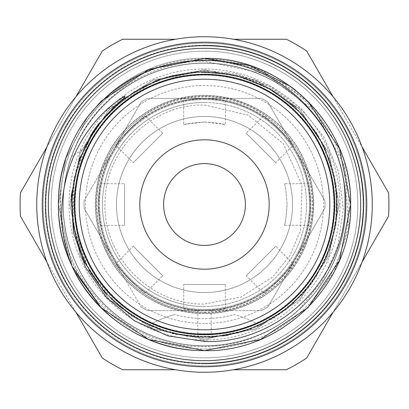 <?xml version="1.0" encoding="UTF-8"?>
<svg xmlns="http://www.w3.org/2000/svg" width="409" height="409" viewBox="0 0 409 409"><rect width="100%" height="100%" fill="white"/><g stroke="black" fill="none" stroke-linecap="round" stroke-linejoin="round"><path stroke-width="0.31" stroke-dasharray="2.04 1.53" d="M313.442 204.5A108.942 108.942 0 0 0 204.5 95.558A108.942 108.942 0 0 0 95.558 204.5A108.942 108.942 0 0 0 204.5 313.442A108.942 108.942 0 0 0 313.442 204.5A108.942 108.942 0 0 1 204.5 313.442A108.942 108.942 0 0 1 95.558 204.5A108.942 108.942 0 0 1 204.5 95.558A108.942 108.942 0 0 1 313.442 204.5A108.942 108.942 0 0 1 204.5 313.442A108.942 108.942 0 0 1 95.558 204.5A108.942 108.942 0 0 1 204.5 95.558A108.942 108.942 0 0 1 313.442 204.5A108.942 108.942 0 0 0 204.5 95.558A108.942 108.942 0 0 0 95.558 204.5A108.942 108.942 0 0 0 204.5 313.442A108.942 108.942 0 0 0 313.442 204.5A108.942 108.942 0 0 0 204.5 95.558A108.942 108.942 0 0 0 95.558 204.5A108.942 108.942 0 0 0 204.5 313.442A108.942 108.942 0 0 0 313.442 204.5M345.789 204.5A141.289 141.289 0 0 0 204.5 63.211A141.289 141.289 0 0 0 63.211 204.5A141.289 141.289 0 0 0 204.5 345.789A141.289 141.289 0 0 0 345.789 204.5A141.289 141.289 0 0 0 204.5 63.211A141.289 141.289 0 0 0 63.211 204.5A141.289 141.289 0 0 0 204.5 345.789A141.289 141.289 0 0 0 345.789 204.5A141.289 141.289 0 0 0 204.5 63.211A141.289 141.289 0 0 0 63.211 204.5A141.289 141.289 0 0 0 204.5 345.789A141.289 141.289 0 0 0 345.789 204.5M336.868 204.5A132.368 132.368 0 0 0 204.5 72.132A132.368 132.368 0 0 0 72.132 204.5A132.368 132.368 0 0 0 204.5 336.868A132.368 132.368 0 0 0 336.868 204.5A132.368 132.368 0 0 0 204.5 72.132A132.368 132.368 0 0 0 72.132 204.5A132.368 132.368 0 0 0 204.5 336.868A132.368 132.368 0 0 0 336.868 204.5A132.368 132.368 0 0 0 204.5 72.132A132.368 132.368 0 0 0 72.132 204.5A132.368 132.368 0 0 0 204.5 336.868A132.368 132.368 0 0 0 336.868 204.5M334.414 204.5A129.914 129.914 0 0 1 204.5 334.414A129.914 129.914 0 0 1 74.586 204.5A129.914 129.914 0 0 1 204.5 74.586A129.914 129.914 0 0 1 334.414 204.5A129.914 129.914 0 0 1 204.5 334.414A129.914 129.914 0 0 1 74.586 204.5A129.914 129.914 0 0 1 204.5 74.586A129.914 129.914 0 0 1 334.414 204.5M48.339 204.5A156.161 156.161 0 0 0 204.5 360.661A156.161 156.161 0 0 0 360.661 204.5A156.161 156.161 0 0 0 204.5 48.339A156.161 156.161 0 0 0 48.339 204.5M43.134 204.5A161.366 161.366 0 0 0 204.5 365.866A161.366 161.366 0 0 0 365.866 204.5A161.366 161.366 0 0 0 204.5 43.134A161.366 161.366 0 0 0 43.134 204.5A161.366 161.366 0 0 0 204.5 365.866A161.366 161.366 0 0 0 365.866 204.5A161.366 161.366 0 0 0 204.5 43.134A161.366 161.366 0 0 0 43.134 204.5M292.522 204.5A88.022 88.022 0 0 1 204.5 292.522A88.022 88.022 0 0 1 116.478 204.5A88.022 88.022 0 0 0 204.5 292.522A88.022 88.022 0 0 0 292.522 204.5A88.022 88.022 0 0 0 204.5 116.478A88.022 88.022 0 0 1 292.522 204.5A88.022 88.022 0 0 1 204.5 292.522A88.022 88.022 0 0 1 116.478 204.5A88.022 88.022 0 0 0 204.5 292.522A88.022 88.022 0 0 0 292.522 204.5A88.022 88.022 0 0 0 204.5 116.478A88.022 88.022 0 0 0 116.478 204.5A88.022 88.022 0 0 1 204.5 116.478A88.022 88.022 0 0 1 292.522 204.5M204.5 306.525A102.025 102.025 0 0 1 102.475 204.5A102.025 102.025 0 0 1 204.5 102.475A102.025 102.025 0 0 0 102.475 204.5A102.025 102.025 0 0 0 204.5 306.525A102.025 102.025 0 0 0 306.525 204.5A102.025 102.025 0 0 0 204.5 102.475A102.025 102.025 0 0 1 306.525 204.5A102.025 102.025 0 0 1 204.5 306.525M204.5 99.499A105.001 105.001 0 0 0 99.499 204.5A105.001 105.001 0 0 0 204.5 309.501A105.001 105.001 0 0 1 99.499 204.5A105.001 105.001 0 0 1 204.5 99.499A105.001 105.001 0 0 1 309.501 204.5A105.001 105.001 0 0 1 204.5 309.501A105.001 105.001 0 0 0 309.501 204.5A105.001 105.001 0 0 0 204.5 99.499M204.5 366.761A162.261 162.261 0 0 1 42.239 204.5A162.261 162.261 0 0 1 204.5 42.239A162.261 162.261 0 0 0 42.239 204.5A162.261 162.261 0 0 0 204.5 366.761A162.261 162.261 0 0 1 42.239 204.5A162.261 162.261 0 0 1 204.5 42.239A162.261 162.261 0 0 1 366.761 204.5A162.261 162.261 0 0 1 204.5 366.761A162.261 162.261 0 0 1 42.239 204.5A162.261 162.261 0 0 1 204.5 42.239A162.261 162.261 0 0 1 366.761 204.5A162.261 162.261 0 0 1 204.5 366.761A162.261 162.261 0 0 1 42.239 204.5A162.261 162.261 0 0 1 204.5 42.239A162.261 162.261 0 0 1 366.761 204.5A162.261 162.261 0 0 1 204.5 366.761A162.261 162.261 0 0 1 42.239 204.5A162.261 162.261 0 0 1 204.5 42.239A162.261 162.261 0 0 1 366.761 204.5A162.261 162.261 0 0 1 204.5 366.761A162.261 162.261 0 0 0 366.761 204.5A162.261 162.261 0 0 0 204.5 42.239A162.261 162.261 0 0 1 366.761 204.5A162.261 162.261 0 0 1 204.5 366.761A162.261 162.261 0 0 0 366.761 204.5A162.261 162.261 0 0 0 204.5 42.239A162.261 162.261 0 0 1 366.761 204.5A162.261 162.261 0 0 1 204.5 366.761M204.5 345.937A141.437 141.437 0 0 0 345.937 204.5A141.437 141.437 0 0 0 204.5 63.063A141.437 141.437 0 0 1 345.937 204.5A141.437 141.437 0 0 1 204.5 345.937A141.437 141.437 0 0 1 63.063 204.5A141.437 141.437 0 0 1 204.5 63.063A141.437 141.437 0 0 0 63.063 204.5A141.437 141.437 0 0 0 204.5 345.937A141.437 141.437 0 0 1 63.063 204.5A141.437 141.437 0 0 1 204.5 63.063A141.437 141.437 0 0 0 63.063 204.5A141.437 141.437 0 0 0 204.5 345.937M204.5 337.016A132.516 132.516 0 0 0 337.016 204.5A132.516 132.516 0 0 0 204.5 71.984A132.516 132.516 0 0 1 337.016 204.5A132.516 132.516 0 0 1 204.5 337.016A132.516 132.516 0 0 1 71.984 204.5A132.516 132.516 0 0 1 204.5 71.984A132.516 132.516 0 0 0 71.984 204.5A132.516 132.516 0 0 0 204.5 337.016A132.516 132.516 0 0 1 71.984 204.5A132.516 132.516 0 0 1 204.5 71.984M204.5 357.839A153.339 153.339 0 0 0 357.839 204.5A153.339 153.339 0 0 0 204.5 51.161A153.339 153.339 0 0 1 357.839 204.5A153.339 153.339 0 0 1 204.5 357.839A153.339 153.339 0 0 1 51.161 204.5A153.339 153.339 0 0 1 204.5 51.161A153.339 153.339 0 0 0 51.161 204.5A153.339 153.339 0 0 0 204.5 357.839A153.339 153.339 0 0 1 51.161 204.5A153.339 153.339 0 0 1 204.5 51.161M197.808 310.405L197.808 333.718L211.187 333.718C210.886 337.86 208.656 340.257 204.5 340.912C200.359 340.273 198.13 337.875 197.813 333.718A129.392 129.392 0 0 1 75.154 201.156A129.392 129.392 0 0 1 204.5 75.108A129.392 129.392 0 0 1 333.892 204.5A129.392 129.392 0 0 1 204.5 333.892A129.392 129.392 0 0 1 75.108 204.5A129.392 129.392 0 0 1 204.5 75.108A129.392 129.392 0 0 1 333.846 201.156A129.392 129.392 0 0 1 211.187 333.718L211.192 310.405M204.5 310.615C213.508 310.37 213.508 310.37 204.5 310.615C213.508 310.37 213.508 310.37 204.5 310.615A106.115 106.115 0 0 0 310.615 204.5A106.115 106.115 0 0 0 204.5 98.385A106.115 106.115 0 0 1 310.615 204.5A106.115 106.115 0 0 1 204.5 310.615A106.115 106.115 0 0 1 98.385 204.5A106.115 106.115 0 0 1 204.5 98.385L225.323 100.445L219.229 99.413L204.5 98.385L189.771 99.413L183.677 100.445L204.5 98.385A106.115 106.115 0 0 0 98.385 204.5A106.115 106.115 0 0 0 204.5 310.615C195.492 310.37 195.492 310.37 204.5 310.615C195.492 310.37 195.492 310.37 204.5 310.615A106.115 106.115 0 0 1 112.603 151.442A106.115 106.115 0 0 1 296.397 151.442A106.115 106.115 0 0 1 204.5 310.615L261.525 310.615L204.5 310.615A106.115 106.115 0 0 1 112.603 257.558L141.115 306.944L112.603 257.558A106.115 106.115 0 0 1 112.603 151.442L84.085 200.829L112.603 151.442A106.115 106.115 0 0 1 204.5 98.385L147.475 98.385L204.5 98.385A106.115 106.115 0 0 1 296.397 151.442L267.885 102.056L296.397 151.442A106.115 106.115 0 0 1 296.397 257.558L324.915 208.171L296.397 257.558A106.115 106.115 0 0 1 204.5 310.615L147.475 310.615L204.5 310.615M175.481 39.264L122.598 39.264A184.418 184.418 0 0 0 102.352 50.951L20.45 192.813A184.418 184.418 0 0 0 20.45 216.187L102.352 358.049A184.418 184.418 0 0 0 122.598 369.736L175.481 369.736M348.693 228.181A146.125 146.125 0 0 0 292.011 87.48C265.83 68.548 236.658 59.075 204.5 59.065C127.869 57.587 58.932 126.366 60.742 203.109C58.543 280.017 127.603 349.107 204.5 346.576C240.645 345.937 272.282 333.463 299.414 309.158A141.289 141.289 0 0 1 63.211 204.5A141.289 141.289 0 0 1 204.5 63.211A141.289 141.289 0 0 0 63.211 204.5A141.289 141.289 0 0 0 204.5 345.789A141.289 141.289 0 0 1 71.647 156.417C90.384 100.558 146.079 61.151 204.5 61.207L265.415 74.009L315.17 111.258L344.736 165.982L348.693 228.181L334.373 271.469L307.824 307.824M204.5 323.483A118.983 118.983 0 0 1 85.517 204.5A118.983 118.983 0 0 1 204.5 85.517A118.983 118.983 0 0 1 323.483 204.5A118.983 118.983 0 0 1 204.5 323.483M204.5 366.612A162.112 162.112 0 0 1 42.388 204.5A162.112 162.112 0 0 1 204.5 42.388A162.112 162.112 0 0 1 366.612 204.5A162.112 162.112 0 0 1 204.5 366.612M46.892 147.01L75.91 96.754M75.91 312.246L46.892 261.99M87.526 116.923L65.767 158.61L58.375 204.5L72.045 266.208L58.375 204.5L65.767 158.61L87.526 116.923L65.767 158.61L58.375 204.5L72.045 266.208L58.375 204.5L65.767 158.61L87.526 116.923L65.767 158.61L58.375 204.5L72.045 266.208M72.05 266.218L101.176 307.824L72.05 266.218L74.663 271.54M350.625 204.5L339.501 148.579L307.824 101.176L260.421 69.499L204.5 58.375C126.468 56.33 56.33 126.468 58.375 204.5C56.33 282.532 126.468 352.67 204.5 350.625C282.532 352.67 352.67 282.532 350.625 204.5C352.67 126.468 282.532 56.33 204.5 58.375C126.468 56.33 56.33 126.468 58.375 204.5C56.33 282.532 126.468 352.67 204.5 350.625C282.532 352.67 352.67 282.532 350.625 204.5C352.67 126.468 282.532 56.33 204.5 58.375L148.579 69.499L101.176 101.176M307.824 101.176L290.62 86.452M204.5 350.625L260.421 339.501L307.824 307.824L339.501 260.421L350.625 204.5L339.501 148.579L307.824 101.176L295.6 90.251M204.5 329.802A125.302 125.302 0 0 1 79.198 204.5A125.302 125.302 0 0 1 204.5 79.198A125.302 125.302 0 0 1 329.802 204.5A125.302 125.302 0 0 1 204.5 329.802M204.5 334.265A129.765 129.765 0 0 1 74.735 204.5A129.765 129.765 0 0 1 204.5 74.735A129.765 129.765 0 0 1 334.265 204.5A129.765 129.765 0 0 1 204.5 334.265A129.765 129.765 0 0 1 74.735 204.5A129.765 129.765 0 0 1 204.5 74.735A129.765 129.765 0 0 1 334.265 204.5A129.765 129.765 0 0 1 204.5 334.265A129.765 129.765 0 0 0 256.555 323.366A111.545 111.545 0 0 0 234.531 314.593A111.545 111.545 0 0 1 256.555 323.366A129.765 129.765 0 0 1 152.445 323.366A129.765 129.765 0 0 0 204.5 334.265M299.414 309.158L323.013 279.94L337.916 245.748L343.258 208.769L338.54 171.668L324.005 137.209L300.748 107.976L270.487 86.181L235.165 73.441L204.5 70.501L156.391 80.128L114.801 106.156L91.555 133.702L82.674 149.443L71.647 156.417M284.408 183.677C285.308 184.904 286.198 191.847 287.077 204.5C286.198 191.841 285.308 184.904 284.408 183.677L308.555 183.677C309.245 184.904 309.935 191.847 310.615 204.5A106.115 106.115 0 0 0 204.5 98.385A106.115 106.115 0 0 0 98.385 204.5C99.065 217.143 99.755 224.086 100.445 225.323C99.755 224.101 99.065 217.164 98.385 204.5C99.065 191.847 99.755 184.904 100.445 183.677L124.592 183.677L124.592 225.323L124.592 183.677M74.735 204.5A129.765 129.765 0 0 0 204.5 334.265A129.765 129.765 0 0 0 334.265 204.5A129.765 129.765 0 0 0 204.5 74.735A129.765 129.765 0 0 0 74.735 204.5A129.765 129.765 0 0 0 204.5 334.265A129.765 129.765 0 0 0 334.265 204.5A129.765 129.765 0 0 0 204.5 74.735A129.765 129.765 0 0 0 74.735 204.5A129.765 129.765 0 0 0 204.5 334.265A129.765 129.765 0 0 0 334.265 204.5A129.765 129.765 0 0 0 204.5 74.735A129.765 129.765 0 0 0 74.735 204.5M163.6 204.5A40.9 40.9 0 0 1 204.5 163.6A40.9 40.9 0 0 1 245.4 204.5A40.9 40.9 0 0 1 204.5 245.4A40.9 40.9 0 0 1 163.6 204.5M263.355 292.798C264.03 295.303 295.298 264.035 292.798 263.355C295.308 264.02 264.045 295.288 263.355 292.798L246.279 275.727L275.727 246.279L246.279 275.727M183.677 308.555C182.388 310.799 226.606 310.799 225.323 308.555C226.622 310.794 182.409 310.804 183.677 308.555L183.677 284.408L225.323 284.408L183.677 284.408M116.202 263.355C113.697 264.03 144.965 295.298 145.645 292.798C144.98 295.308 113.712 264.045 116.202 263.355L133.273 246.279L162.721 275.727L133.273 246.279M100.445 183.677C99.755 184.909 99.065 191.852 98.385 204.5A106.115 106.115 0 0 0 204.5 310.615A106.115 106.115 0 0 0 310.615 204.5A106.115 106.115 0 0 1 204.5 310.615A106.115 106.115 0 0 1 98.385 204.5A106.115 106.115 0 0 1 204.5 98.385A106.115 106.115 0 0 1 310.615 204.5C309.935 217.143 309.25 224.081 308.555 225.323C309.245 224.086 309.935 217.143 310.615 204.5C309.935 191.847 309.245 184.909 308.555 183.677M100.445 225.323L124.592 225.323M145.645 292.798L162.721 275.727M225.323 308.555L225.323 284.408M292.798 263.355L275.727 246.279M133.273 162.721L162.721 133.273L133.273 162.721L116.202 145.645C113.697 144.97 144.965 113.702 145.645 116.202C144.98 113.692 113.712 144.955 116.202 145.645M162.721 133.273L145.645 116.202M308.555 225.323L284.408 225.323C285.308 224.086 286.198 217.148 287.077 204.5C286.198 217.143 285.313 224.086 284.408 225.323M292.798 145.645C295.303 144.97 264.035 113.702 263.355 116.202C264.02 113.692 295.288 144.955 292.798 145.645L275.727 162.721L246.279 133.273L275.727 162.721M263.355 116.202L246.279 133.273M204.5 121.923L219.229 123.247L225.323 124.592L204.5 121.923L183.677 124.592L189.771 123.247L204.5 121.923M174.469 314.593A111.545 111.545 0 0 0 152.445 323.366A111.545 111.545 0 0 1 174.469 314.593A114.116 114.116 0 0 0 234.531 314.593A114.116 114.116 0 0 1 174.469 314.593M233.519 369.736L286.402 369.736A184.418 184.418 0 0 0 306.648 358.049L388.55 216.187A184.418 184.418 0 0 0 388.55 192.813L306.648 50.951A184.418 184.418 0 0 0 286.402 39.264L233.519 39.264M362.108 261.99L333.09 312.246M333.09 96.754L362.108 147.01M204.5 345.789A141.289 141.289 0 0 0 345.789 204.5A141.289 141.289 0 0 0 204.5 63.211A141.289 141.289 0 0 1 345.789 204.5A141.289 141.289 0 0 1 204.5 345.789M116.478 204.5A88.022 88.022 0 0 1 204.5 116.478A88.022 88.022 0 0 0 116.478 204.5M147.475 310.615A120.466 120.466 0 0 1 141.115 306.944A120.466 120.466 0 0 0 147.475 310.615M84.085 208.171A120.466 120.466 0 0 1 84.085 200.829A120.466 120.466 0 0 0 84.085 208.171L112.603 257.558L84.085 208.171M267.885 306.944L296.397 257.558L267.885 306.944A120.466 120.466 0 0 1 261.525 310.615A120.466 120.466 0 0 0 267.885 306.944M324.915 200.829L296.397 151.442L324.915 200.829A120.466 120.466 0 0 1 324.915 208.171A120.466 120.466 0 0 0 324.915 200.829M261.525 98.385L204.5 98.385L261.525 98.385A120.466 120.466 0 0 1 267.885 102.056A120.466 120.466 0 0 0 261.525 98.385M141.115 102.056L112.603 151.442L141.115 102.056A120.466 120.466 0 0 1 147.475 98.385A120.466 120.466 0 0 0 141.115 102.056M204.5 45.215A159.285 159.285 0 0 0 45.215 204.5A159.285 159.285 0 0 0 204.5 363.785A159.285 159.285 0 0 1 45.215 204.5A159.285 159.285 0 0 1 204.5 45.215A159.285 159.285 0 0 1 363.785 204.5A159.285 159.285 0 0 1 204.5 363.785A159.285 159.285 0 0 0 363.785 204.5A159.285 159.285 0 0 0 204.5 45.215M204.5 60.087A144.413 144.413 0 0 1 348.913 204.5A144.413 144.413 0 0 1 204.5 348.913A144.413 144.413 0 0 0 348.913 204.5A144.413 144.413 0 0 0 204.5 60.087A144.413 144.413 0 0 0 60.087 204.5A144.413 144.413 0 0 0 204.5 348.913A144.413 144.413 0 0 1 60.087 204.5A144.413 144.413 0 0 1 204.5 60.087M204.5 69.009A135.491 135.491 0 0 1 339.991 204.5A135.491 135.491 0 0 1 204.5 339.991A135.491 135.491 0 0 1 69.009 204.5A135.491 135.491 0 0 1 204.5 69.009M204.5 48.19A156.31 156.31 0 0 1 360.81 204.5A156.31 156.31 0 0 1 204.5 360.81A156.31 156.31 0 0 1 48.19 204.5A156.31 156.31 0 0 1 204.5 48.19M204.5 98.814A105.686 105.686 0 0 1 310.186 204.5A105.686 105.686 0 0 1 204.5 310.186A105.686 105.686 0 0 1 98.814 204.5A105.686 105.686 0 0 1 204.5 98.814M204.5 96.882A107.618 107.618 0 0 1 312.118 204.5A107.618 107.618 0 0 1 204.5 312.118A107.618 107.618 0 0 1 96.882 204.5A107.618 107.618 0 0 1 204.5 96.882M313.591 204.5A109.091 109.091 0 0 0 204.5 95.409A109.091 109.091 0 0 0 95.409 204.5A109.091 109.091 0 0 0 204.5 313.591A109.091 109.091 0 0 0 313.591 204.5M98.385 204.5A106.115 106.115 0 0 0 204.5 310.615A106.115 106.115 0 0 0 310.615 204.5M235.165 73.441L270.191 87.025L299.674 109.326L328.851 152.992L339.097 204.5L328.851 256.008L299.674 299.674L256.008 328.851L204.5 339.097L152.992 328.851L109.326 299.674L80.149 256.008L69.903 204.5L80.149 152.992L109.326 109.326L152.992 80.149L204.5 69.903L256.008 80.149L299.674 109.326L328.851 152.992L339.097 204.5L328.851 256.008L299.674 299.674L256.008 328.851L204.5 339.097L152.992 328.851L109.326 299.674L80.149 256.008L69.903 204.5L80.149 152.992L109.326 109.326L152.992 80.149L204.5 69.903L256.008 80.149L299.674 109.326L328.851 152.992L339.097 204.5L328.851 256.008L299.674 299.674L256.008 328.851L204.5 339.097L152.992 328.851L109.326 299.674L80.149 256.008L69.903 204.5L80.149 152.992L109.326 109.326L152.992 80.149L204.5 69.903L256.008 80.149L299.674 109.326L328.851 152.992L339.097 204.5L328.851 256.008L299.674 299.674L256.008 328.851L204.5 339.097L152.992 328.851L109.326 299.674L80.149 256.008L69.903 204.5L80.149 152.992L109.326 109.326L152.992 80.149L204.5 69.903L256.008 80.149L299.674 109.326L328.851 152.992L339.097 204.5L328.851 256.008L299.674 299.674L256.008 328.851L204.5 339.097L152.992 328.851L109.326 299.674L80.149 256.008L69.903 204.5L80.149 152.992L109.326 109.326L124.996 95.895M204.5 105.001L248.273 115.149L283.12 143.518L302.087 185.088L300.472 230.753L289.741 255.819L272.614 277.031L241.126 297.011L204.5 303.999C149.597 305.513 101.013 254.567 105.113 199.812C106.304 148.355 153.043 103.768 204.5 105.001M204.5 312.42C254.255 313.33 300.983 275.288 310.175 226.387C325.728 162.286 270.431 94.356 204.5 96.58C143.084 94.77 89.484 153.656 97.061 214.659C100.946 268.509 150.522 313.621 204.5 312.42M225.323 100.445L225.323 124.592M183.677 100.445L183.677 124.592M90.169 136.315L76.13 169.3L71.391 204.889L76.299 240.328L90.44 273.12L112.792 300.983L141.841 321.939L175.522 334.419L211.1 337.445L247.614 330.431L280.932 313.478L308.151 288.018L327.205 256.09L336.689 220.144L335.84 182.879L324.649 147.209L304.117 116.212L275.835 92.122L241.796 76.723L204.935 71.391L168.13 76.457L134.157 91.493L105.604 115.41L84.74 146.402L73.344 181.765L72.485 221.514L83.513 259.996L105.369 293.34L136.028 318.647L172.787 333.78L212.496 337.369L251.637 328.979L286.3 309.511L312.128 282.824L329.649 249.843L337.313 213.406L334.603 176.371L321.771 141.519L299.736 111.509L270.155 88.712L235.61 75.077L197.123 71.595L159.065 79.387L124.98 97.751L97.679 125.082M93.175 131.529L78.421 161.8L71.739 194.899L73.61 228.703L83.855 260.738L104.075 291.862L132.276 316.315L166.054 331.939L202.731 337.599L239.546 332.916L273.728 318.192L302.568 294.5L323.611 263.923L335.845 226.085L336.326 186.049L324.935 147.813L302.824 114.776L271.939 89.74L234.904 74.908L194.991 71.733L156.192 80.466L124.372 98.211L98.457 124.045M92.347 132.807L74.208 177.261L73.012 225.236L88.988 270.64L119.99 307.343L151.724 326.699L187.787 336.556L225.047 336.014L260.615 325.201L291.806 304.981L316.234 276.842L331.944 242.92L337.599 206.177L332.875 169.316L318.033 135.011L294.327 106.268L263.667 85.266L228.396 73.548L191.167 72.061L154.873 80.987L122.659 99.52L98.83 123.554M95.241 128.477L79.188 159.622L71.82 193.764L73.579 228.534L84.274 261.632L103.206 290.865L129.183 314.245L160.435 330.104L194.459 337.231L226.734 335.743L258.631 326.091L287.236 308.775L310.487 285.042L327.011 256.555L335.993 225.154L337.088 192.726L330.344 161.11L316.172 132.061L295.324 107.199L268.897 88.007L238.329 75.752L205.395 71.391L172.204 75.379L141.146 87.434L114.801 106.151"/><path stroke-width="0.61" d="M334.71 204.5A130.21 130.21 0 0 0 204.5 74.29A130.21 130.21 0 0 0 74.29 204.5A130.21 130.21 0 0 0 204.5 334.71A130.21 130.21 0 0 0 334.71 204.5M372.262 204.5A167.762 167.762 0 0 0 204.5 36.738A167.762 167.762 0 0 0 36.738 204.5A167.762 167.762 0 0 0 204.5 372.262A167.762 167.762 0 0 0 372.262 204.5M363.34 204.5A158.84 158.84 0 0 0 204.5 45.66A158.84 158.84 0 0 0 45.66 204.5A158.84 158.84 0 0 0 204.5 363.34A158.84 158.84 0 0 0 363.34 204.5M48.339 204.5A156.161 156.161 0 0 0 204.5 360.661A156.161 156.161 0 0 0 360.661 204.5A156.161 156.161 0 0 0 204.5 48.339A156.161 156.161 0 0 0 48.339 204.5M75.91 96.754L102.352 50.951A184.418 184.418 0 0 1 122.598 39.264L175.481 39.264M46.892 261.99L20.45 216.187A184.418 184.418 0 0 1 20.45 192.813L46.892 147.01M175.481 369.736L122.598 369.736A184.418 184.418 0 0 1 102.352 358.049L75.91 312.246M204.5 366.761A162.261 162.261 0 0 1 42.239 204.5A162.261 162.261 0 0 1 204.5 42.239A162.261 162.261 0 0 1 366.761 204.5A162.261 162.261 0 0 1 204.5 366.761M290.62 86.452L249.516 65.486L204.5 58.375L148.579 69.499L101.176 101.176L87.526 116.923C117.766 79.632 156.759 60.808 204.5 60.455C279.311 59.637 346.566 126.58 345.022 201.627C347.389 276.77 279.802 344.598 204.5 341.469L168.14 335.932L134.648 320.891L106.386 297.435L85.466 267.189L73.462 232.394L71.243 195.625L79.116 159.423L96.519 126.672L113.958 106.78L123.963 98.104L124.996 95.895C69.218 130.645 46.841 205.911 72.045 266.208L101.176 307.824L148.579 339.501L204.5 350.625C282.532 352.67 352.67 282.532 350.625 204.5C352.67 126.468 282.532 56.33 204.5 58.375L148.579 69.499L101.176 101.176L87.526 116.923L101.176 101.176L148.579 69.499L204.5 58.375C282.532 56.33 352.67 126.468 350.625 204.5C352.67 282.532 282.532 352.67 204.5 350.625L260.421 339.501L307.824 307.824L339.501 260.421L350.625 204.5M101.176 101.176L87.526 116.923A146.125 146.125 0 0 0 72.045 266.208L72.05 266.218M74.663 271.54L101.176 307.824L148.579 339.501L204.5 350.625L148.579 339.501L101.176 307.824L148.579 339.501L204.5 350.625L260.421 339.501L307.824 307.824L339.501 260.421L350.625 204.5L339.501 148.579L307.824 101.176M295.6 90.251L292.011 87.48M204.5 350.625L148.579 339.501L101.176 307.824L72.045 266.208C94.663 316.888 149.086 351.132 204.5 350.625L260.421 339.501L307.824 307.824M269.194 204.5A64.694 64.694 0 0 0 204.5 139.806A64.694 64.694 0 0 0 139.806 204.5A64.694 64.694 0 0 0 204.5 269.194A64.694 64.694 0 0 0 269.194 204.5M245.4 204.5A40.9 40.9 0 0 0 204.5 163.6A40.9 40.9 0 0 0 163.6 204.5A40.9 40.9 0 0 0 204.5 245.4A40.9 40.9 0 0 0 245.4 204.5M79.198 204.5A125.302 125.302 0 0 0 204.5 329.802A125.302 125.302 0 0 0 329.802 204.5A125.302 125.302 0 0 0 204.5 79.198A125.302 125.302 0 0 0 79.198 204.5M334.265 204.5A129.765 129.765 0 0 1 204.5 334.265A129.765 129.765 0 0 1 74.735 204.5A129.765 129.765 0 0 1 204.5 74.735A129.765 129.765 0 0 1 334.265 204.5M333.09 312.246L306.648 358.049A184.418 184.418 0 0 1 286.402 369.736L233.519 369.736M362.108 147.01L388.55 192.813A184.418 184.418 0 0 1 388.55 216.187L362.108 261.99M233.519 39.264L286.402 39.264A184.418 184.418 0 0 1 306.648 50.951L333.09 96.754M96.514 126.667L90.169 136.315M97.679 125.082L93.175 131.529M98.457 124.045L92.347 132.807M98.83 123.554L95.241 128.477"/></g></svg>
